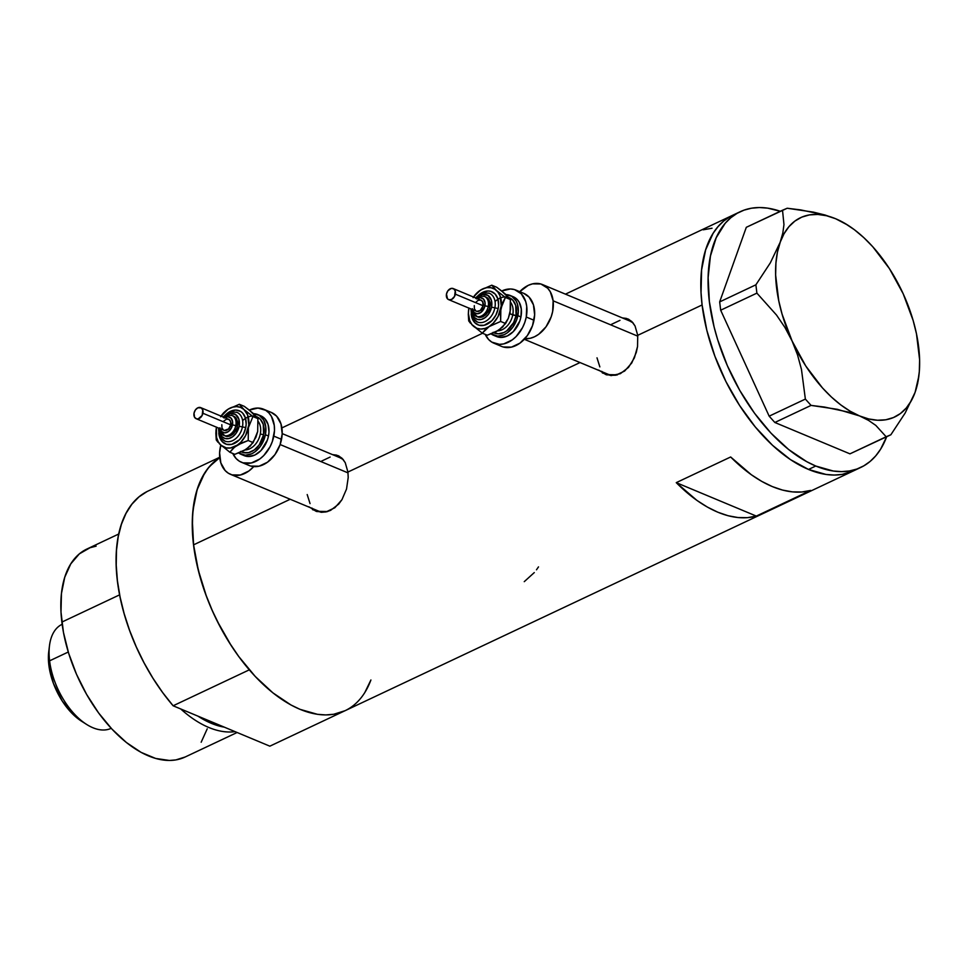 <?xml version="1.0" encoding="UTF-8"?>
<svg xmlns="http://www.w3.org/2000/svg" width="968" height="968" viewBox="0 0 968 968"><rect width="100%" height="100%" fill="white"/><g stroke="black" fill="none" stroke-linecap="round" stroke-linejoin="round"><path stroke-width="1.45" d="M629.757 321.001L633.036 322.864A28.75 20.582 -67.3 0 0 629.841 321.037L542.443 284.544A28.75 20.582 112.7 0 1 553.127 300.806L637.815 336.174L553.127 300.806A28.75 20.582 112.7 0 1 524.837 338.715L530.174 338.304L534.481 336.791L538.668 334.299L546.049 326.76L551.191 316.826L552.668 311.43L553.127 300.806L550.284 291.755L547.731 288.258L540.87 283.987L532.557 283.854L528.25 285.354L519.743 291.683A28.75 20.582 112.7 0 1 542.443 284.544M339.95 457.719L343.229 459.57A28.75 20.582 -67.3 0 0 340.034 457.755L282.208 433.603M280.127 444.542L348.02 472.88L280.127 444.542M219.797 458.046A28.75 20.582 112.7 0 1 220.801 445.111L219.615 452.842L220.825 462.873L225.193 470.605L228.375 473.231L232.054 474.877L240.367 475.01L248.861 471.005L253.713 466.612A28.75 20.582 112.7 0 1 230.481 474.32A28.75 20.582 112.7 0 1 219.797 458.046M602.144 371.797A29.947 21.429 -67.3 0 0 606.077 374.676L601.721 371.349M627.869 318.92L622.376 317.915L626.393 318.411L632.733 322.513L635.056 325.998L637.73 335.327L637.537 346.568L636.327 352.316L631.765 362.964L624.638 371.046L615.781 375.221L606.573 374.834L598.648 370.079M312.337 508.502A29.947 21.429 -67.3 0 0 316.282 511.382L311.914 508.055M338.062 455.625L332.569 454.633L336.586 455.117L342.926 459.219L345.249 462.704L347.923 472.045L348.202 477.539L346.532 489.021L341.958 499.669L334.831 507.752L325.974 511.927L316.766 511.54L308.852 506.784M536.478 569.813L538.498 566.885M524.257 581.659L534.288 572.572M702.102 304.956A141.364 77.367 -115.3 0 1 732.897 215.15A141.364 77.367 64.7 0 0 709.592 340.397A141.364 77.367 64.7 0 0 808.51 469.444L825.994 474.441L834.307 475.046L842.208 474.38L853.607 470.811L842.208 474.38L834.307 475.046L825.994 474.441L808.51 469.444L815.77 466.031A141.364 77.367 -115.3 0 1 716.84 336.973A141.364 77.367 -115.3 0 1 740.157 211.738A141.364 77.367 -115.3 0 1 780.293 211.278L767.685 208.144L759.384 207.539L751.47 208.205L744.029 210.141L737.132 213.311L730.84 217.703L725.226 223.269L716.211 237.704L710.439 256.048L708.128 277.598L709.362 301.544L714.094 326.942L717.724 339.877L727.331 365.638L739.746 390.394L754.495 413.191L771.012 433.168L788.666 449.539L806.767 461.688L815.77 466.031L808.51 469.444A141.364 77.367 64.7 0 0 853.522 470.859A141.364 77.367 -115.3 0 1 761.84 434.511A141.364 77.367 -115.3 0 1 702.102 304.956L637.73 335.327L702.102 304.956L706.846 330.366L714.904 356.248L725.964 381.622L739.612 405.507L755.318 427.009L772.488 445.268L790.445 459.594L808.51 469.444L790.445 459.594L772.488 445.268L755.318 427.009L739.612 405.507L725.964 381.622L714.904 356.248L706.846 330.366L702.102 304.956L701.05 292.747L702.102 304.956M338.364 455.759L342.019 458.251L345.249 462.704L347.923 472.045L580.026 362.552L347.923 472.045L348.202 477.539L346.532 489.021L341.958 499.669L338.691 504.122L330.56 510.39L325.974 511.927L321.303 512.314L312.531 509.664M345.092 710.693L333.694 714.263L325.78 714.928L317.48 714.323L299.995 709.326L290.993 704.994L272.891 692.846L255.249 676.463L238.733 656.498L231.098 645.39L217.449 621.504L211.556 608.945L206.378 596.131L198.331 570.237L193.588 544.839L196.25 561.089L200.316 577.678L205.724 594.352L212.403 610.844L220.232 626.889L229.077 642.232L238.83 656.631L249.296 669.844L173.127 705.781L269.854 746.171L343.967 711.214L269.854 746.171L173.127 705.781L162.66 692.556L152.908 678.157L144.063 662.814L136.234 646.769L129.555 630.277L124.146 613.603L120.08 597.014L117.418 580.776L116.22 565.143L116.487 550.356L118.229 536.671L121.411 524.293L125.985 513.427L131.866 504.231L138.981 496.874L147.197 491.466L219.712 457.259L147.197 491.466A141.364 77.367 64.7 0 0 173.127 705.781L249.296 669.844A141.364 77.367 -115.3 0 1 219.748 457.586L209.451 466.576L204.563 473.267L197.133 489.723L193.068 509.773L192.354 520.905L193.588 544.839L192.39 529.206L192.656 514.431L194.399 500.734L197.581 488.356L202.143 477.49L208.035 468.306L215.15 460.95L219.748 457.586A141.364 77.367 64.7 0 0 193.588 544.839L290.219 499.258L193.588 544.839A141.364 77.367 64.7 0 0 253.326 674.394A141.364 77.367 64.7 0 0 345.007 710.73L853.522 470.859A141.364 77.367 64.7 0 0 857.067 468.972A141.364 77.367 -115.3 0 1 853.522 470.859L860.782 467.435A141.364 77.367 -115.3 0 1 815.77 466.031L833.254 471.017L841.555 471.622L849.468 470.956L856.91 469.032L863.807 465.85L870.087 461.458L875.713 455.892L880.602 449.2L886.652 436.749A141.364 77.367 -115.3 0 1 860.782 467.435M628.171 319.053L631.826 321.545L635.056 325.998L637.73 335.327L637.537 346.568L634.403 357.858L628.498 367.416L620.355 373.684L611.111 375.596L602.338 372.946M810.712 490.413L756.31 516.077A141.364 77.367 -115.3 0 1 676.257 482.645L730.659 456.981A141.364 77.367 64.7 0 0 810.712 490.413L756.31 516.077L676.257 482.645L730.659 456.981L751.301 474.719L761.804 481.423L772.246 486.553L782.483 490.062L792.393 491.877L801.843 491.998L810.712 490.413M364.827 692.507L370.913 679.972A141.364 77.367 -115.3 0 1 346.024 710.234M729.872 216.735L723.592 221.127L717.978 226.694L713.077 233.385L705.648 249.853L701.594 269.891L701.05 292.747L701.594 269.891L705.648 249.853L713.077 233.385L717.978 226.694L723.592 221.127L729.872 216.735M756.31 516.077L747.441 517.662L737.991 517.541L728.081 515.726L717.832 512.217L707.402 507.087L696.899 500.383L676.257 482.645L756.31 516.077M712.037 228.23L703.167 229.815M339.187 456.17A29.947 21.429 -67.3 0 0 334.504 455.432M338.861 456.061L334.638 455.444M327.765 511.503L319.452 511.37M310.05 503.602L307.195 494.551M321.666 461.058L330.149 457.053M628.994 319.452A29.947 21.429 -67.3 0 0 624.3 318.726M628.668 319.355L624.445 318.726M617.572 374.798L609.259 374.664M599.845 366.896L597.002 357.833M611.461 324.353L619.956 320.347M230.481 474.32L317.879 510.814A28.75 20.582 -67.3 0 0 327.281 511.612M524.305 339.284L607.686 374.108A28.75 20.582 -67.3 0 0 617.088 374.906M844.628 223.184L835.686 218.756A110.219 60.331 -115.3 0 1 847.726 225.096L835.686 218.756L825.135 215.041L813.398 212.125L787.202 208.241L746.304 227.311L719.672 301.895L720.676 310.208L769.161 416.167L774.848 422.484L849.952 453.847L890.85 434.777L905.189 412.985L915.099 392.318A110.219 60.331 -115.3 0 1 859.548 415.925A110.219 60.331 -115.3 0 1 792.066 340.942A110.219 60.331 -115.3 0 1 780.135 242.363L770.334 262.848L755.887 284.81L719.672 301.895L746.304 227.311L782.519 210.225L783.959 224.564L782.834 232.973L780.135 242.363L770.334 262.848L755.887 284.81L756.891 293.135L776.53 315.072L784.927 327.45L792.066 340.942L797.547 354.954L801.468 369.449L805.364 399.082L769.161 416.167L720.676 310.208L756.891 293.135L776.53 315.072L784.927 327.45L792.066 340.942L797.547 354.954L801.468 369.449L805.364 399.082L811.063 405.398L837.32 409.307L859.548 415.925L868.538 420.378L875.81 425.4L886.156 436.762L849.952 453.847L774.848 422.484L811.063 405.398L824.506 407.056L849.057 412.235L859.548 415.925L868.538 420.378L875.81 425.4L886.156 436.762L890.85 434.777L905.189 412.985L915.099 392.318L918.874 375.911A110.219 60.331 -115.3 0 1 915.099 392.318L917.761 383.074M847.726 225.096A110.219 60.331 -115.3 0 1 903.168 293.74L903.156 293.715A110.219 60.331 -115.3 0 1 918.874 375.911M780.135 242.363A110.219 60.331 -115.3 0 1 835.686 218.756L825.135 215.041L800.669 209.899L787.202 208.241L782.519 210.225L783.959 224.564L782.834 232.973L777.425 252.212L775.925 263.175L775.634 275.069L778.756 300.806L782.096 314.201L792.066 340.942L805.824 366.073L822.437 387.89L831.464 397.074L840.756 404.89L850.17 411.206L859.548 415.925L868.72 418.95L877.528 420.245L885.829 419.773L893.464 417.547L900.325 413.602L906.278 408.024L911.239 400.885L915.099 392.318L917.809 382.469L919.322 371.506L919.6 359.612L916.49 333.875L913.139 320.469L903.168 293.74L889.41 268.608L872.809 246.792L863.783 237.608L854.478 229.791L845.064 223.475L835.686 218.756L826.515 215.731L817.706 214.436L809.417 214.908L801.77 217.134L794.909 221.067L788.956 226.657L784.007 233.796L780.135 242.363M811.063 405.398L774.848 422.484L769.161 416.167L805.364 399.082L811.063 405.398M890.85 434.777L849.952 453.847L890.85 434.777M756.891 293.135L720.676 310.208L719.672 301.895L755.887 284.81L756.891 293.135M224.382 727.174L197.992 716.163A111.985 61.299 -115.3 0 0 224.382 727.174M118.774 533.997L86.914 549.025A115.01 62.944 64.7 0 0 61.867 622.085L119.645 594.836L61.867 622.085A115.01 62.944 64.7 0 0 110.461 727.476A115.01 62.944 64.7 0 0 185.057 757.049L237.112 732.498M235.067 731.639A115.01 62.944 -115.3 0 1 180.677 708.927A115.01 62.944 64.7 0 0 235.067 731.639M207.225 728.819L201.175 742.226M185.118 757.012L175.849 759.916L169.412 760.461L155.642 758.44L141.11 752.378L126.385 742.492L112.022 729.17L98.591 712.92L86.588 694.371L76.484 674.236L68.668 653.279L63.44 632.322L61.008 612.151L61.444 593.553L64.747 577.243L70.797 563.848L79.34 553.877L90.072 547.719L96.122 546.158M49.598 660.829A57.499 31.472 -115.3 0 1 49.477 645.741A57.499 31.472 -115.3 0 1 62.146 624.287A57.499 31.472 64.7 0 0 49.598 660.829L68.28 652.021L49.598 660.829A57.499 31.472 64.7 0 0 73.895 713.525A57.499 31.472 64.7 0 0 111.187 728.311A57.499 31.472 -115.3 0 1 86.6 724.427A57.499 31.472 -115.3 0 1 49.598 660.829L48.848 665.028L49.598 660.829M49.477 645.741L48.739 651.706A50.796 27.806 64.7 0 0 48.848 665.028L48.763 651.524M81.615 721.269L74.137 715.449L62.315 701.159L53.434 683.456L48.848 665.028A50.796 27.806 64.7 0 0 81.53 721.208L86.6 724.427M477.151 298.555A8.385 6.002 112.7 0 1 484.92 305.815L488.247 306.481A10.781 7.72 -67.3 0 0 483.988 296.244M471.513 309.494A15.573 11.144 -67.3 0 0 477.95 322.235A15.573 11.144 -67.3 0 0 494.878 307.836L498.205 308.514A17.968 12.862 112.7 0 1 483.976 325.333A17.968 12.862 112.7 0 1 471.247 314.31M479.317 294.562L482.947 292.203L488.308 290.981L490.836 291.356L495.12 294.018L497.854 298.858L498.605 305.138L498.205 308.514L494.878 307.836A15.573 11.144 -67.3 0 0 488.743 293.038A15.573 11.144 -67.3 0 1 494.878 307.836L491.562 307.159L494.878 307.836A15.573 11.144 -67.3 0 1 477.95 322.235M477.478 297.14A13.177 9.426 112.7 0 1 488.211 295.567A13.177 9.426 112.7 0 1 491.562 307.159L491.308 300.08L487.848 295.337L482.354 294.514L476.667 297.902M475.663 302.439L478.071 300.346L480.697 300.056L482.657 301.677L483.153 305.779A5.989 4.283 -67.3 0 0 481.023 300.177L453.23 288.573A5.989 4.283 112.7 0 1 455.359 294.175L483.153 305.779L480.237 310.546L476.728 311.345M448.607 299.62L476.401 311.236A5.989 4.283 -67.3 0 0 483.153 305.779L455.359 294.175A5.989 4.283 112.7 0 1 448.607 299.62A5.989 4.283 112.7 0 1 446.478 294.018A5.989 4.283 112.7 0 1 453.23 288.573M485.367 296.837L488.901 299.753L489.965 303.141L489.784 307.134A10.781 7.72 -67.3 0 0 485.96 297.043L484.411 296.402A10.781 7.72 112.7 0 1 488.247 306.481L489.784 307.134L489.239 309.155L485.996 314.431L482.971 316.633L478.24 317.153M508.212 297.321L512.786 300.165L515.702 305.319L516.077 315.616L509.846 313.729L512.75 314.951A16.771 12.003 -67.3 0 1 497.6 330.874A16.771 12.003 -67.3 0 0 512.75 314.951L516.077 315.616A19.166 13.721 112.7 0 1 493.874 332.774M510.753 302.488A16.771 12.003 -67.3 0 1 512.75 314.951A16.771 12.003 -67.3 0 0 510.608 302.294M512.096 296.353L517.239 299.548L519.15 302.173L521.292 308.974L520.941 316.935A21.562 15.428 -67.3 0 0 513.27 296.765L510.184 295.482A21.562 15.428 112.7 0 1 517.844 315.653L520.941 316.935L519.828 320.989L513.367 331.54L507.292 335.956L500.867 337.433L497.83 336.973M506.022 294.611A21.562 15.428 112.7 0 1 510.184 295.482M493.886 343.192L501.606 346.423A28.75 20.582 -67.3 0 0 533.985 320.251A28.75 20.582 -67.3 0 0 523.761 293.352L516.041 290.134A28.75 20.582 112.7 0 1 526.265 317.032L533.985 320.251L526.265 317.032A28.75 20.582 112.7 0 1 493.886 343.192A28.75 20.582 112.7 0 1 485.234 334.384L488.598 339.478L491.768 342.103L499.5 344.354L503.759 343.894L512.254 339.889L516.162 336.501L522.551 327.595L524.789 322.429L526.265 317.032L526.725 306.408L525.709 301.592L521.341 293.849L514.48 289.577L510.426 288.972L501.726 291.005A28.75 20.582 112.7 0 1 516.041 290.134M507.123 295.845L504.05 293.074M496.487 331.443L500.625 328.793M468.923 308.005L468.403 313.39L469.722 320.711L471.924 324.595L476.8 328.273L480.793 329.047L485.065 328.418L500.65 321.449L500.408 311.744L502.682 302.633L505.381 297.466L510.342 299.536L501.569 290.884L496.741 287.278L491.768 285.197L480.455 290.158A21.562 15.428 112.7 0 1 496.427 290.436L491.768 285.197L496.741 287.278L505.683 294.308L510.342 299.536L510.124 312.422L508.309 318.351L502.731 326.99L496.064 331.721L487.279 335.231L482.306 333.161L485.198 329.689L493.293 323.167L498.084 316.488L501.255 305.84L500.057 295.857L497.867 291.973L494.781 289.202L491.042 287.726L486.868 287.653L482.56 288.996L478.422 291.634L473.11 297.66M503.178 346.967L511.479 347.113L519.973 343.12L527.354 335.581L532.509 325.647L534.639 314.842L533.428 304.811L529.06 297.067L523.676 293.316M493.571 335.279L496.657 336.561A21.562 15.428 -67.3 0 0 520.941 316.935L517.844 315.653A21.562 15.428 112.7 0 1 493.571 335.279A21.562 15.428 112.7 0 1 491.151 333.887L497.782 336.138L504.207 334.662L507.341 332.798L512.883 327.148L516.743 319.694L518.34 311.599L517.432 304.073L516.065 300.891L511.769 296.293L505.974 294.611M495.059 301.52A19.166 13.721 112.7 0 1 510.971 298.604A19.166 13.721 112.7 0 1 516.077 315.616L513.597 322.671L506.736 330.862L503.941 332.52L498.242 333.839L493.075 332.339M471.489 309.179L472.069 311.902L477.672 316.947A10.781 7.72 -67.3 0 0 489.784 307.134L488.247 306.481A10.781 7.72 112.7 0 1 476.099 316.294A10.781 7.72 112.7 0 1 472.033 309.397M475.76 298.422A17.968 12.862 112.7 0 1 492.046 291.804A17.968 12.862 112.7 0 1 498.205 308.514L495.882 315.12L491.889 320.686L484.145 325.296L478.942 325.212L474.659 322.538L471.924 317.71L471.21 313.971M473.521 297.043A21.562 15.428 112.7 0 1 480.455 290.158L473.388 296.982L480.455 290.158L491.768 285.197L496.427 290.436A21.562 15.428 112.7 0 1 500.867 308.562A21.562 15.428 112.7 0 1 489.324 326.41A21.562 15.428 112.7 0 1 473.364 326.131A21.562 15.428 112.7 0 1 468.899 308.102M471.731 324.582L482.306 333.161L489.324 326.41L500.65 321.449L500.867 308.562L505.381 297.466L496.427 290.436L505.381 297.466L510.342 299.536L510.584 309.24L508.309 318.351L505.611 323.518L500.65 321.449L505.611 323.518L498.593 330.269L487.279 335.231L482.306 333.161L471.731 324.582M468.706 320.892L470.448 323.215L468.706 320.892L468.306 314.431L468.706 320.892M468.464 311.2L468.306 314.431L468.464 311.2M471.755 310.849L474.296 317.456L477.442 319.404L481.253 319.476L485.149 317.637L488.525 314.189L491.562 307.159A13.177 9.426 112.7 0 1 480.89 319.549A13.177 9.426 112.7 0 1 471.755 310.849M472.372 308.695L473.945 312.361L477.127 313.777L480.842 312.483L484.496 307.388L485.065 302.718L483.492 299.051L480.309 297.624L476.583 298.93M475.966 311.006L474.393 308.84L474.284 305.622M446.478 294.018L447.506 298.846L448.934 299.741L451.572 299.451L454.585 296.377L455.238 290.957L453.665 288.803L451.173 288.428L447.857 290.823L446.478 294.018M476.522 316.451A10.781 7.72 -67.3 0 0 488.247 306.481L484.92 305.815A8.385 6.002 112.7 0 1 478.773 313.535A8.385 6.002 112.7 0 1 472.529 309.615M224.697 417.644A8.385 6.002 112.7 0 1 232.477 424.891L235.805 425.569A10.781 7.72 -67.3 0 0 231.546 415.332M219.071 428.57A15.573 11.144 -67.3 0 0 225.508 441.323A15.573 11.144 -67.3 0 0 242.436 426.924L245.751 427.602A17.968 12.862 112.7 0 1 231.533 444.421A17.968 12.862 112.7 0 1 218.804 433.398M226.875 413.639L230.505 411.291L235.865 410.057L240.693 411.473L242.678 413.106L245.412 417.946L246.162 424.214L245.751 427.602L242.436 426.924A15.573 11.144 -67.3 0 0 236.301 412.126A15.573 11.144 -67.3 0 1 242.436 426.924L239.12 426.247L242.436 426.924A15.573 11.144 -67.3 0 1 225.508 441.323M225.036 416.216A13.177 9.426 112.7 0 1 235.768 414.655A13.177 9.426 112.7 0 1 239.12 426.247L238.866 419.168L235.406 414.413L229.912 413.602L224.225 416.99M223.209 421.516L226.524 419.12L229.017 419.483L230.59 421.649L230.711 424.867A5.989 4.283 -67.3 0 0 228.581 419.265L200.787 407.649A5.989 4.283 112.7 0 1 202.917 413.263L230.711 424.867L228.605 428.921L224.286 430.433M196.165 418.708L223.959 430.312A5.989 4.283 -67.3 0 0 230.711 424.867L202.917 413.263A5.989 4.283 112.7 0 1 196.165 418.708A5.989 4.283 112.7 0 1 194.036 413.106A5.989 4.283 112.7 0 1 200.787 407.649M232.925 415.925L236.458 418.829L237.523 422.229L237.341 426.21A10.781 7.72 -67.3 0 0 233.518 416.131L231.969 415.478A10.781 7.72 112.7 0 1 235.805 425.569L237.341 426.21L236.785 428.243L233.554 433.519L228.908 436.29L225.786 436.229M255.77 416.409L260.344 419.253L263.26 424.407L263.623 434.705L260.307 434.027A16.771 12.003 -67.3 0 1 245.158 449.963A16.771 12.003 -67.3 0 0 260.307 434.027L263.623 434.705A19.166 13.721 112.7 0 1 241.419 451.862M258.299 421.564A16.771 12.003 -67.3 0 1 260.307 434.027A16.771 12.003 -67.3 0 0 258.166 421.382M259.654 415.441L264.796 418.636L268.076 424.444L268.983 431.97L268.487 436.024A21.562 15.428 -67.3 0 0 260.828 415.853L257.742 414.558A21.562 15.428 112.7 0 1 265.401 434.741L268.487 436.024L267.386 440.077L260.912 450.628L254.85 455.045L248.425 456.521L245.388 456.061M241.117 454.355A21.562 15.428 112.7 0 1 238.709 452.976L245.34 455.226L251.765 453.75L254.899 451.874L260.44 446.224L265.401 434.741A21.562 15.428 112.7 0 1 241.117 454.355L244.214 455.65A21.562 15.428 -67.3 0 0 268.487 436.024L265.401 434.741L265.752 426.767L263.623 419.967L259.327 415.381L253.531 413.699A21.562 15.428 112.7 0 1 257.742 414.558M241.443 462.281L249.163 465.499A28.75 20.582 -67.3 0 0 281.531 439.339A28.75 20.582 -67.3 0 0 271.318 412.441L263.599 409.222A28.75 20.582 112.7 0 1 273.811 436.12L281.531 439.339L273.811 436.12A28.75 20.582 112.7 0 1 241.443 462.281A28.75 20.582 112.7 0 1 232.78 453.46L236.144 458.566L239.326 461.191L243.004 462.837L251.317 462.982L259.811 458.977L263.719 455.589L270.108 446.684L272.335 441.517L274.476 430.712L274.283 425.496L271.439 416.434L268.886 412.937L265.716 410.311L257.984 408.06L249.284 410.093A28.75 20.582 112.7 0 1 263.599 409.222M254.681 414.933L251.607 412.15M244.033 450.531L248.183 447.881M257.682 431.534L255.867 437.439L250.276 446.079L243.621 450.81L234.837 454.319L229.864 452.25L232.756 448.765L240.838 442.243L245.63 435.564L248.812 424.928L247.614 414.945L243.984 409.524L240.536 407.383L236.543 406.596L232.272 407.238L228.012 409.246L220.668 416.748M250.724 466.056L259.037 466.201L267.531 462.196L274.912 454.657L280.067 444.736L282.196 433.93L280.986 423.899L276.618 416.155L271.234 412.404M242.617 420.608A19.166 13.721 112.7 0 1 258.517 417.692A19.166 13.721 112.7 0 1 263.623 434.705L259.218 444.917L254.294 449.939L248.631 452.613L243.089 452.516L240.633 451.415M221.079 416.131A21.562 15.428 112.7 0 1 228.012 409.246L239.326 404.285L243.984 409.524L252.926 416.555L257.899 418.624L253.241 413.384L244.287 406.354L239.326 404.285L244.287 406.354L249.127 409.972L257.899 418.624L257.682 431.51L253.168 442.606L248.207 440.525L248.413 427.638A21.562 15.428 112.7 0 1 236.882 445.486A21.562 15.428 112.7 0 1 220.91 445.207L226.306 447.918L230.469 447.99L248.207 440.525L248.413 427.638L252.926 416.555L243.984 409.524L239.326 404.285L228.012 409.246A21.562 15.428 112.7 0 1 243.984 409.524A21.562 15.428 112.7 0 1 248.413 427.638L252.926 416.555L257.899 418.624L257.682 431.51M216.469 427.094L216.566 437.512L218.26 441.856L220.91 445.207A21.562 15.428 112.7 0 1 216.457 427.178M223.318 417.51A17.968 12.862 112.7 0 1 239.592 410.88A17.968 12.862 112.7 0 1 245.751 427.602L243.44 434.196L239.447 439.762L231.691 444.385L226.5 444.3L222.216 441.626L219.482 436.786L218.768 433.059M220.994 415.998L223.898 412.501L220.994 415.998M225.786 410.819L228.012 409.246L225.786 410.819M219.288 443.671L229.864 452.25L234.631 447.095L242.194 442.727L248.207 440.525L253.168 442.606L246.15 449.358L234.837 454.319L229.864 452.25L219.288 443.671M216.263 439.98L218.006 442.291L216.263 439.98L215.864 433.519L216.263 439.98M216.009 430.288L215.864 433.519L216.009 430.288M219.312 429.925L221.853 436.532L224.999 438.492L228.811 438.552L232.695 436.725L236.083 433.265L239.12 426.247A13.177 9.426 112.7 0 1 228.448 438.637A13.177 9.426 112.7 0 1 219.312 429.925M219.046 428.255L219.627 430.99L225.205 436.024A10.781 7.72 -67.3 0 0 237.341 426.21L235.805 425.569A10.781 7.72 112.7 0 1 223.656 435.382A10.781 7.72 112.7 0 1 219.591 428.485M219.917 427.783L221.49 431.438L224.673 432.865L228.4 431.559L231.4 427.977L232.623 421.794L231.049 418.128L227.867 416.712L224.14 418.019M223.523 430.082L221.95 427.929L221.829 424.71M194.036 413.106L194.532 417.208L196.492 418.829L198.222 418.854L202.143 415.466L202.796 410.045L201.223 407.879L197.823 407.818L195.415 409.912L194.036 413.106M224.08 435.539A10.781 7.72 -67.3 0 0 235.805 425.569L232.477 424.891A8.385 6.002 112.7 0 1 226.318 432.623A8.385 6.002 112.7 0 1 220.087 428.691M732.824 215.198L565.445 294.151M482.548 333.258L281.894 427.904M740.157 211.738L732.897 215.15M484.411 296.402L479.898 296.111L476.099 298.12M489.348 293.268L483.819 292.723L479.559 294.405L475.566 297.902M470.956 308.949L471.513 315.132L473.013 318.363L477.345 322.005M231.969 415.478L227.456 415.199L223.656 417.208M236.906 412.356L231.364 411.811L227.117 413.493L223.124 416.978M218.514 428.037L219.071 434.209L220.571 437.451L224.903 441.093"/></g></svg>
